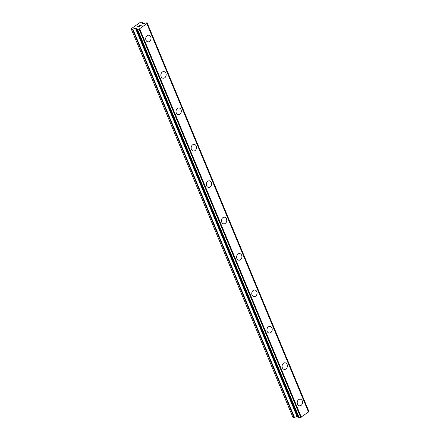 <?xml version="1.0" encoding="UTF-8"?>
<svg xmlns="http://www.w3.org/2000/svg" width="440" height="440" viewBox="0 0 440 440"><rect width="100%" height="100%" fill="white"/><g stroke="black" fill="none" stroke-linecap="round" stroke-linejoin="round"><path stroke-width="0.66" d="M300.278 399.185A3.339 2.646 -83 0 1 302.236 400.829A3.339 2.646 -83 0 1 302.016 404.3A3.339 2.646 -83 0 1 299.464 405.818A3.339 2.646 -83 0 1 297.506 404.173A3.339 2.646 -83 0 1 297.726 400.702A3.339 2.646 -83 0 1 300.284 399.185A3.339 2.646 -83 0 1 302.242 400.829A3.339 2.646 -83 0 1 302.022 404.305A3.339 2.646 -83 0 1 299.464 405.818M285.131 362.786A3.339 2.646 -83 0 1 287.089 364.43A3.339 2.646 -83 0 1 286.869 367.906A3.339 2.646 -83 0 1 284.312 369.418A3.339 2.646 -83 0 1 282.354 367.78A3.339 2.646 -83 0 1 282.574 364.304A3.339 2.646 -83 0 1 285.131 362.786A3.339 2.646 -83 0 1 287.095 364.43A3.339 2.646 -83 0 1 286.869 367.906A3.339 2.646 -83 0 1 284.317 369.418M269.978 326.392A3.339 2.646 -83 0 1 271.937 328.031A3.339 2.646 -83 0 1 271.716 331.507A3.339 2.646 -83 0 1 269.159 333.02A3.339 2.646 -83 0 1 267.201 331.381A3.339 2.646 -83 0 1 267.421 327.905A3.339 2.646 -83 0 1 269.978 326.392A3.339 2.646 -83 0 1 271.942 328.031A3.339 2.646 -83 0 1 271.722 331.507A3.339 2.646 -83 0 1 269.165 333.025M254.826 289.993A3.339 2.646 -83 0 1 256.784 291.638A3.339 2.646 -83 0 1 256.564 295.108A3.339 2.646 -83 0 1 254.012 296.626A3.339 2.646 -83 0 1 252.054 294.982A3.339 2.646 -83 0 1 252.274 291.506A3.339 2.646 -83 0 1 254.832 289.993A3.339 2.646 -83 0 1 256.79 291.638A3.339 2.646 -83 0 1 256.57 295.108A3.339 2.646 -83 0 1 254.012 296.626M239.674 253.594A3.339 2.646 -83 0 1 241.637 255.239A3.339 2.646 -83 0 1 241.417 258.709A3.339 2.646 -83 0 1 238.86 260.227A3.339 2.646 -83 0 1 236.902 258.582A3.339 2.646 -83 0 1 237.122 255.112A3.339 2.646 -83 0 1 239.679 253.594A3.339 2.646 -83 0 1 241.637 255.239A3.339 2.646 -83 0 1 241.417 258.709A3.339 2.646 -83 0 1 238.86 260.227M224.527 217.195A3.339 2.646 -83 0 1 226.485 218.84A3.339 2.646 -83 0 1 226.264 222.31A3.339 2.646 -83 0 1 223.707 223.828A3.339 2.646 -83 0 1 221.749 222.184A3.339 2.646 -83 0 1 221.969 218.713A3.339 2.646 -83 0 1 224.527 217.195A3.339 2.646 -83 0 1 226.49 218.84A3.339 2.646 -83 0 1 226.264 222.31A3.339 2.646 -83 0 1 223.713 223.828M209.374 180.796A3.339 2.646 -83 0 1 211.332 182.441A3.339 2.646 -83 0 1 211.112 185.911A3.339 2.646 -83 0 1 208.555 187.429A3.339 2.646 -83 0 1 206.597 185.785A3.339 2.646 -83 0 1 206.816 182.314A3.339 2.646 -83 0 1 209.374 180.796A3.339 2.646 -83 0 1 211.338 182.441A3.339 2.646 -83 0 1 211.118 185.917A3.339 2.646 -83 0 1 208.56 187.429M194.222 144.397A3.339 2.646 -83 0 1 196.18 146.041A3.339 2.646 -83 0 1 195.96 149.518A3.339 2.646 -83 0 1 193.407 151.03A3.339 2.646 -83 0 1 191.45 149.391A3.339 2.646 -83 0 1 191.67 145.915A3.339 2.646 -83 0 1 194.227 144.397A3.339 2.646 -83 0 1 196.185 146.041A3.339 2.646 -83 0 1 195.965 149.518A3.339 2.646 -83 0 1 193.407 151.03M179.075 108.004A3.339 2.646 -83 0 1 181.032 109.643A3.339 2.646 -83 0 1 180.813 113.118A3.339 2.646 -83 0 1 178.255 114.637A3.339 2.646 -83 0 1 176.297 112.992A3.339 2.646 -83 0 1 176.517 109.516A3.339 2.646 -83 0 1 179.075 108.004A3.339 2.646 -83 0 1 181.032 109.643A3.339 2.646 -83 0 1 180.813 113.118A3.339 2.646 -83 0 1 178.255 114.631M163.922 71.605A3.339 2.646 -83 0 1 165.88 73.249A3.339 2.646 -83 0 1 165.66 76.72A3.339 2.646 -83 0 1 163.103 78.238A3.339 2.646 -83 0 1 161.145 76.593A3.339 2.646 -83 0 1 161.364 73.117A3.339 2.646 -83 0 1 163.922 71.605A3.339 2.646 -83 0 1 165.886 73.249A3.339 2.646 -83 0 1 165.66 76.72A3.339 2.646 -83 0 1 163.108 78.238M148.77 35.206A3.339 2.646 -83 0 1 150.728 36.85A3.339 2.646 -83 0 1 150.507 40.321A3.339 2.646 -83 0 1 147.956 41.838A3.339 2.646 -83 0 1 145.992 40.194A3.339 2.646 -83 0 1 146.218 36.724A3.339 2.646 -83 0 1 148.77 35.206A3.339 2.646 -83 0 1 150.733 36.85A3.339 2.646 -83 0 1 150.513 40.321A3.339 2.646 -83 0 1 147.956 41.838M141.378 25.184L140.503 25.806L141.378 25.184L140.222 25.438M140.696 25.097L139.133 25.636L140.124 24.931L141.587 25.113L140.498 25.806M141.587 25.119L140.124 24.937L139.139 25.636M139.689 26.34L138.43 26.873M138.397 26.67L138.408 26.23L138.397 26.67M138.408 26.23L137.472 26.89L138.55 26.048L138.617 26.868L139.425 26.334M139.557 26.411L138.556 26.796M138.55 26.048L137.379 26.879M132.418 29.183L135.916 28.21L136.736 28.369L136.719 28.82A1.408 0.501 157.4 0 1 136.879 28.952A1.408 0.501 157.4 0 1 136.609 29.464L137.626 29.585A1.408 0.501 157.4 0 1 139.084 29.112L146.911 23.584A1.408 0.501 157.4 0 1 146.757 23.457A1.408 0.501 157.4 0 1 147.026 22.951L146.014 22.82A1.408 0.501 157.4 0 1 144.551 23.298L142.5 23.562L142.544 22.22L140.333 22.297L131.351 28.639L131.28 29.046L132.418 29.183L294.025 417.428L297.539 416.455M308.402 411.472A1.408 0.501 157.4 0 1 308.638 411.197L308.699 410.977M308.561 411.928L146.949 23.678L308.561 411.928L300.696 417.362A1.408 0.501 157.4 0 0 299.239 417.83L298.139 417.901L136.549 29.678M131.28 29.046L292.892 417.291L294.025 417.428M136.719 28.82L136.862 29.155M139.084 29.112L300.696 417.362M139.337 29.056L300.944 417.302M139.706 28.936L301.318 417.181M146.922 23.843L308.528 412.088M132.864 29.117L294.476 417.362M135.471 28.276L297.077 416.521M135.916 28.21L297.528 416.455M136.582 28.292L136.708 28.595M136.604 29.7L298.216 417.945M137.055 29.755L298.666 418M137.28 29.722L298.892 417.967M137.44 29.667L299.052 417.912M137.626 29.585L299.239 417.83M147.026 22.951L308.638 411.197M147.097 22.852L308.704 411.098M147.109 22.781L308.721 411.026M142.544 22.28L143.11 23.634M136.675 28.787L136.846 29.189M136.526 29.656L298.139 417.901M146.955 23.623L308.567 411.868M147.103 22.753L308.715 410.999M142.544 22.22L143.132 23.639"/></g></svg>
